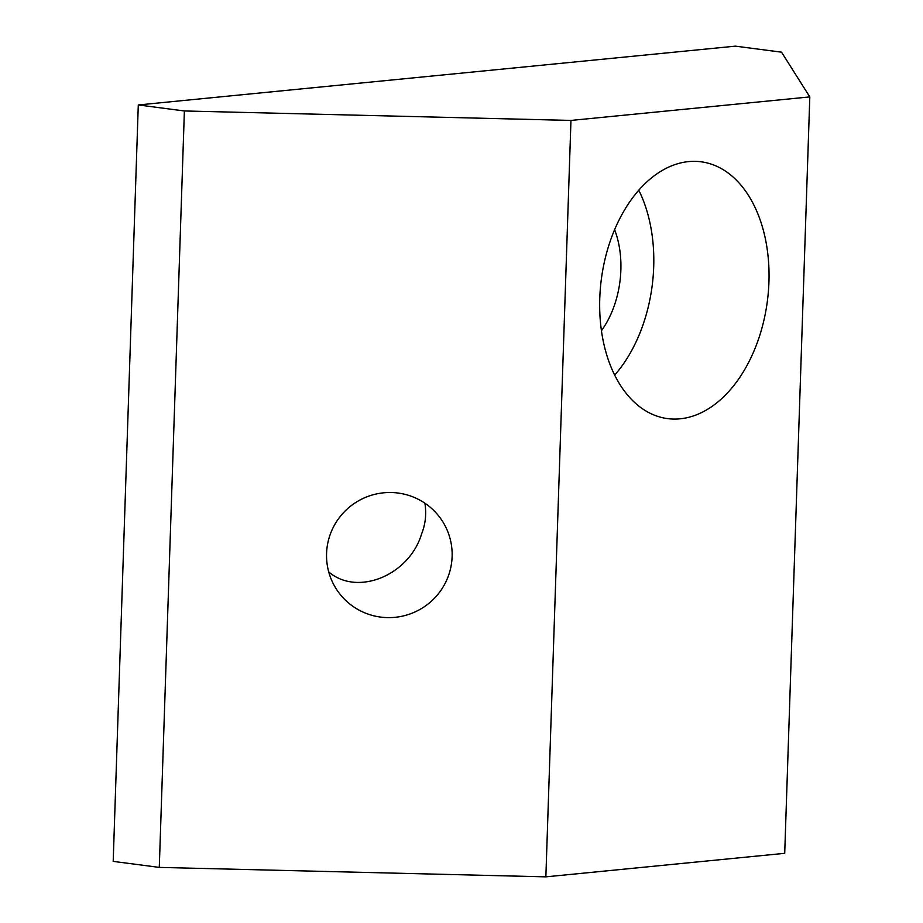 <?xml version="1.0" encoding="UTF-8"?>
<svg xmlns="http://www.w3.org/2000/svg" width="923" height="923" viewBox="0 0 923 923"><rect width="100%" height="100%" fill="white"/><g stroke="black" fill="none" stroke-linecap="round" stroke-linejoin="round"><path stroke-width="1.38" d="M326.569 553.535A62.983 62.395 -32.3 0 1 373.007 494.797A62.983 62.395 -32.3 0 1 442.579 521.414A62.983 62.395 -32.3 0 1 422.699 607.795A62.983 62.395 -32.3 0 1 336.122 588.724A62.983 62.395 -32.3 0 1 326.569 553.535M328.703 571.879C357.409 596.662 409.362 575.341 421.661 533.725C425.491 524.079 426.576 513.903 424.903 503.185M809.806 96.903L784.712 853.325L545.862 876.85L159.287 867.401L113.194 861.378L138.288 104.957L184.381 110.968L570.956 120.428L809.806 96.903L781.527 52.173L735.423 46.15L138.288 104.957M614.66 375.13A129.497 83.728 97.4 0 0 638.808 190.23M601.427 330.746A79.216 51.227 97.4 0 0 620.867 270.058A79.216 51.227 97.4 0 0 614.614 229.735M599.765 298.533A129.497 83.728 -82.6 0 1 701.134 161.802A129.497 83.728 -82.6 0 1 767.382 301.048A129.497 83.728 -82.6 0 1 667.583 418.615A129.497 83.728 -82.6 0 1 599.765 298.533M545.862 876.85L570.956 120.428M159.287 867.401L184.381 110.968"/></g></svg>
